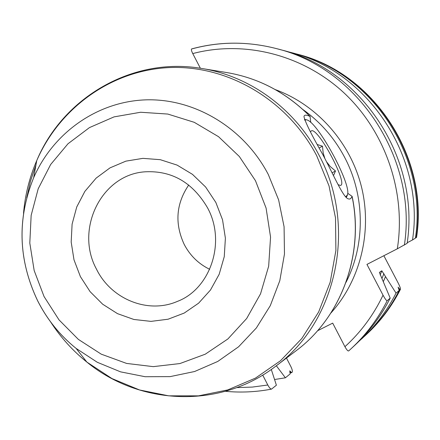 <?xml version="1.0" encoding="UTF-8"?>
<svg xmlns="http://www.w3.org/2000/svg" width="440" height="440" viewBox="0 0 440 440"><rect width="100%" height="100%" fill="white"/><g stroke="black" fill="none" stroke-linecap="round" stroke-linejoin="round"><path stroke-width="0.66" d="M188.727 185.009C176.061 203.709 174.548 223.509 184.201 244.409C190.064 255.585 198.566 263.89 209.698 269.313M191.67 48.917L191.626 48.928C191.059 49.357 191.439 50.908 192.759 53.581L200.382 68.261M191.862 48.923C219.775 41.338 248.1 41.267 276.848 48.714L281.474 49.951C361.389 69.377 420.321 158.306 407.132 243.353L397.326 248.804L366.944 264.407L383.031 295.174C373.527 315.068 360.827 332.239 344.933 346.698L332.695 323.125L317.548 330.754M271.298 369.457L276.392 385.209L271.519 389.114C270.496 389.048 269.253 387.679 267.801 385.006L262.702 375.078M347.721 193.292L352.138 196.389L350.702 198.611L349.553 199.078L348.282 198.88C343.272 197.582 333.872 175.566 322.834 154.627C311.432 134.662 305.145 121.996 303.974 116.633C304.243 114.741 306.268 114.675 310.035 116.435L310.777 122.48M304.7 120.186L305.993 119.735L306.906 119.922C317.889 122.38 351.07 183.249 347.584 194.513L346.159 196.438L345.34 196.482M346.264 197.472L347.391 195.179M306.686 119.851L304.42 119.372M310.42 131.72L311.707 130.653C319.484 129.553 348.452 184.8 340.401 185.438L338.085 184.668M324.863 158.527L323.164 152.856L322.482 146.185L317.477 144.59M322.482 146.185L319.281 147.934M333.493 175.632L335.478 170.995L330.253 166.535L326.513 161.75M335.478 170.995L332.09 172.821M274.555 379.522L285.401 377.8L290.224 373.83L289.795 370.821L291.605 372.68L292.127 372.268C292.694 371.404 292.27 369.501 290.862 366.564L286.473 358.056M399.058 289.883L399.52 288.965L400.092 289.647L400.455 289.311C400.62 288.459 399.839 286.33 398.123 282.931L383.861 255.717M387.195 300.691C377.938 318.918 366.009 334.834 351.401 348.442L354.91 345.186C369.309 331.771 381.068 316.08 390.192 298.127L387.195 300.691C386.507 300.834 385.121 298.991 383.031 295.174M344.933 346.698C346.632 349.784 347.875 351.197 348.667 350.928L351.401 348.442L348.667 350.928M365.409 335.423C379.192 322.586 390.445 307.588 399.174 290.439L399.185 290.422C390.456 307.582 379.198 322.581 365.409 335.423L359.095 341.154M399.52 288.965L398.084 287.161L399.185 290.422M415.393 238.15C428.01 157.031 371.827 72.287 295.323 53.653C371.8 72.27 428.005 157.031 415.382 238.156L412.506 239.965C425.326 157.476 368.175 71.264 290.493 52.365L286 51.233M399.174 290.439L396.044 293.117L381.81 270.776L379.39 272.437L390.192 298.127M361.752 338.827C375.749 325.787 387.178 310.552 396.044 293.117M416.554 237.413C429.094 156.871 373.368 72.738 297.226 54.164C373.23 72.666 429.055 156.855 416.515 237.441L415.404 238.062M383.334 281.65L385.49 276.672M276.342 365.75L285.401 377.8M407.215 242.726L412.506 239.965M346.038 282.304C365.497 244.338 365.041 195.712 344.536 157.168C334.296 137.896 320.485 122.062 303.094 109.659M275.325 89.617C316.74 104.698 350.284 142.148 361.466 186.802C372.51 231.495 360.415 280.297 330.897 313.022M177.386 301.4C147.961 314.264 111.062 299.156 96.503 269.181C74.651 229.416 101.371 174.46 145.151 171.804C171.875 170.445 192.693 182.474 207.587 207.895C226.446 242.435 210.111 289.118 177.386 301.4M397.326 248.804C406.247 192.401 385.534 131.863 344.289 93.142C302.896 54.527 244.222 40.007 192.759 53.581M236.77 387.607L252.335 387.079L267.801 385.006M80.404 276.628L73.992 259.82L71.181 242.039L72.105 224.142L76.736 206.976L84.871 191.378L96.146 178.112L110.033 167.855L125.879 161.145L142.906 158.356L160.276 159.681L177.089 165.094L192.478 174.356L205.629 187.017L215.831 202.428L222.541 219.797L225.396 238.211L224.252 256.69L219.181 274.269L210.474 290.032L198.605 303.182L184.222 313.066L168.08 319.22L151.008 321.376L133.864 319.468L117.491 313.643L102.674 304.216L90.118 291.671L80.404 276.628M44.055 296.543L34.172 270.545L29.805 243.067L31.152 215.38L38.198 188.771L50.655 164.505L67.996 143.759L89.463 127.595L114.059 116.88L140.619 112.255L167.816 114.059L194.255 122.314L218.532 136.686L239.322 156.486L255.475 180.708L266.085 208.071L270.556 237.089L268.664 266.189L260.546 293.81L246.692 318.483L227.909 338.943L205.244 354.2L179.922 363.556L153.257 366.641L126.599 363.424L101.233 354.156L78.353 339.383L59.004 319.858L44.055 296.543M37.648 300.806C18.26 260.013 16.929 218.983 33.654 177.716C53.174 132.891 97.174 101.47 145.899 99.853C194.557 98.318 243.958 127.754 268.307 174.51L278.619 199.87L284.081 226.738L284.471 254.04L279.802 280.698L270.292 305.657L256.361 327.965L238.596 346.786L217.734 361.466L194.607 371.514L170.093 376.629L145.112 376.717L120.566 371.855L97.306 362.285L76.114 348.409C59.972 335.434 47.152 319.572 37.659 300.834M23.518 213.345C25.091 194.953 29.508 177.364 36.751 160.573C59.813 107.525 111.947 69.894 170.093 67.546C228.162 65.285 287.48 99.968 316.673 155.666L329.016 185.884L335.511 217.921L335.896 250.481L330.187 282.243L318.659 311.955L301.846 338.459L280.473 360.773L255.437 378.114L227.75 389.917L198.484 395.857L168.735 395.841L139.557 389.972L111.969 378.565L86.884 362.104C72.699 350.735 60.616 337.354 50.644 321.954M318.912 154.974C357.594 225.94 336.925 321.777 275.82 366.152C220.413 409.123 139.799 405.614 86.884 362.104L76.114 348.409C59.945 335.379 47.124 319.49 37.642 300.757C18.288 260.051 16.957 219.038 33.654 177.716L36.751 160.573C63.123 97.345 132.693 56.48 201.779 68.481C249.871 76.065 294.993 108.807 318.912 154.974M352.116 196.735C364.315 254.931 340.923 317.444 296.164 350.702L275.82 366.152M201.779 68.481L226.985 72.6C258.704 78.017 286.391 92.631 310.035 116.435M26.708 197.791L30.503 181.099L35.965 164.934M191.626 48.928C219.632 41.322 248.039 41.25 276.848 48.714C357.913 68.409 417.752 158.736 404.377 245.091M398.833 289.366L399.256 288.514M290.851 371.822L289.751 372.031M289.877 372.411L291.077 372.18M400.406 289.382C391.732 306.427 380.545 321.327 366.856 334.087L366.493 334.422C380.209 321.64 391.408 306.719 400.092 289.647M365.954 334.923L366.493 334.422L365.954 334.923M297.226 54.164L296.747 54.032C372.873 72.567 428.791 156.899 416.229 237.622M381.937 278.46L383.922 273.68M380.149 274.989L381.81 270.776M352.154 196.477C364.436 254.65 341.099 317.295 296.164 350.702M226.985 72.6C258.841 78.05 286.6 92.714 310.255 116.595M225.396 391.303C240.829 392.766 256.207 392.04 271.519 389.114M295.323 53.653L290.493 52.365M291.605 372.68L290.103 372.966M400.455 289.311C391.776 306.372 380.578 321.299 366.856 334.087"/></g></svg>

